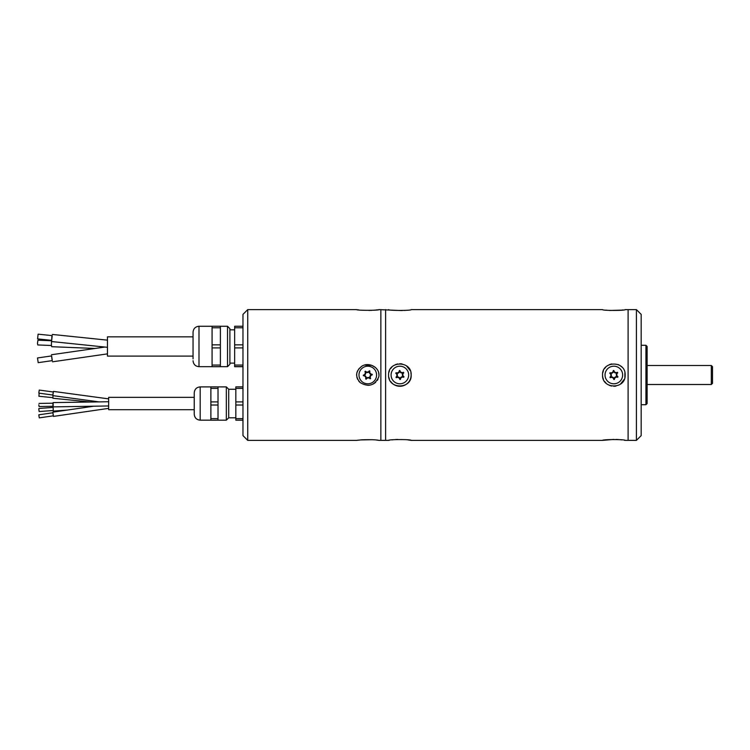 <?xml version="1.0" encoding="UTF-8"?>
<svg xmlns="http://www.w3.org/2000/svg" width="750" height="750" viewBox="0 0 750 750"><rect width="100%" height="100%" fill="white"/><g stroke="black" fill="none" stroke-linecap="round" stroke-linejoin="round"><path stroke-width="1.12" d="M247.725 309.619L247.725 440.381L242.972 435.619L242.972 314.381L247.725 309.619L356.616 309.619C356.428 310.538 379.172 310.528 378.956 309.619L378.722 309.656M377.606 309.806L375.994 310.003M375.45 310.059L373.631 310.219M372.037 310.322L370.519 310.397M369.675 310.425L368.981 310.434M378.956 309.619L402.075 310.566M247.725 440.381L356.616 440.381L361.613 439.809C370.772 439.537 376.556 439.725 378.956 440.381L380.859 440.381L380.859 309.619M358.612 309.891L357.562 309.759M360.169 439.941L372.422 439.697M376.734 440.081L377.419 440.166M378.047 440.25L378.788 440.353M356.616 440.381L357.413 440.259M357.506 440.25L358.312 440.147M358.538 369.206L361.594 366.394C355.566 371.278 355.087 376.669 360.169 382.566L358.762 381.103M357.609 379.256L356.878 377.259M356.616 375.159L356.653 374.109M356.812 373.059L357.459 371.062M364.659 365.062L371.756 365.325M371.85 365.363L375.347 367.387M375.394 367.434L377.222 369.459M378.666 372.638L378.956 374.831M378.009 379.172L377.316 380.391M375.619 382.369L373.294 384M369.966 385.153L367.969 385.35M360.169 382.566C368.531 387.469 374.728 385.594 378.759 376.941C380.841 367.791 368.85 361.284 361.613 366.384M51.431 340.331L51.591 341.541L107.466 347.316M51.591 341.541L51.928 335.597M95.016 348.469L51.816 346.706A3.562 0.506 -87.7 0 1 51.572 341.531M52.2 360.647L51.525 355.941M193.05 356.1L107.466 356.1L107.466 336.844L193.05 336.844M38.184 362.662L52.294 360.628L51.619 355.922L37.509 357.956L38.184 362.662L37.509 357.956M51.488 345.506L37.753 344.953L37.5 343.219L37.95 340.2L51.441 340.744M37.603 338.897L51.712 340.359L52.2 335.625L38.091 334.163L37.603 338.897L38.091 334.163M212.072 366.609L212.072 365.062L220.388 365.062L220.388 366.694L212.072 366.694L220.388 366.609M220.388 327.778L212.072 327.778L212.072 326.25L220.388 326.25L220.388 347.906L212.072 347.906L212.072 365.062M212.072 347.906L212.072 344.85L220.388 344.85M212.072 327.778L212.072 344.85M242.972 326.25L234.656 326.25L234.656 366.694L242.972 366.694M242.972 344.85L234.656 344.85M234.656 327.778L242.972 327.778M242.972 365.062L234.656 365.062M234.656 347.906L242.972 347.906M234.656 366.609L242.972 366.609M220.388 347.906L220.388 365.062M220.388 366.675L227.522 366.675L227.522 326.269L220.388 326.269M227.522 326.269L229.894 328.641L229.894 364.303L227.522 366.675M193.05 358.856L193.05 332.203C193.406 328.594 195.384 326.616 198.994 326.269L198.994 366.675L212.072 366.675M218.016 388.369L210.881 388.369L210.881 386.859L218.016 386.859L218.016 420.141L210.881 420.197L226.331 420.169L226.331 386.887L218.016 386.887M210.881 420.141L210.881 418.612L218.016 418.612M218.016 405.019L210.881 405.019L210.881 418.612M210.881 405.019L210.881 401.906L218.016 401.906M210.881 388.369L210.881 401.906M242.972 386.859L235.838 386.859L235.838 420.197L242.972 420.197M242.972 418.612L235.838 418.612M235.838 405.019L242.972 405.019M235.838 420.141L242.972 420.141M242.972 401.906L235.838 401.906M235.838 388.369L242.972 388.369M235.838 417.797L228.713 417.797L228.713 389.269L235.838 389.269M200.184 420.169C196.575 419.822 194.588 417.834 194.241 414.225L194.241 392.831C194.588 389.222 196.575 387.234 200.184 386.887L200.184 420.169L210.881 420.169M52.837 397.65L38.887 396.253L39.178 393.188M53.072 410.522L39.15 411.544L38.812 409.247L38.925 408.459L52.847 407.438M38.812 414.844L39.263 417.872L38.812 414.844M38.812 404.803L39.066 406.519L38.812 404.803M38.812 393L39.244 390.075L38.812 393M39.263 417.872L53.372 415.819L52.922 412.762L38.812 414.816M39.066 406.519L53.175 406.284L53.119 403.2L39.009 403.425M52.922 394.913L53.353 391.988L39.244 390.075M90.216 401.991L52.931 398.259L52.969 395.653M67.228 410.072L53.306 411.103L53.109 406.819M53.325 415.819L52.884 412.762M52.959 406.294L52.903 403.2M52.847 395.034L53.269 391.978M108.656 401.737L53.109 402.6M194.241 409.706L108.656 409.706L108.656 397.35L194.241 397.35M366.3 378.272A2.869 2.869 0 0 1 369.872 377.916A2.869 2.869 0 0 1 371.363 374.653A2.869 2.869 0 0 1 369.262 371.728A2.869 2.869 0 0 1 365.691 372.084A2.869 2.869 0 0 1 364.209 375.347A2.869 2.869 0 0 1 366.3 378.272L365.663 378.938A2.381 2.381 0 0 0 363.375 375.741L363.319 375.131A2.381 2.381 0 0 0 364.941 371.55L365.438 371.194A2.381 2.381 0 0 0 369.347 370.809L369.9 371.062A2.381 2.381 0 0 0 372.197 374.259L372.253 374.869A2.381 2.381 0 0 0 370.631 378.45L370.134 378.806A2.381 2.381 0 0 0 366.225 379.191L365.663 378.938M364.209 375.347L363.375 375.741M365.691 372.084L364.941 371.55M369.262 371.728L369.347 370.809M371.363 374.653L372.197 374.259M369.872 377.916L370.631 378.45M362.662 367.847A8.794 8.794 0 0 0 364.153 383.016A8.794 8.794 0 0 0 376.537 374.137A8.794 8.794 0 0 0 362.662 367.847M380.859 440.372L385.613 440.372L385.613 309.619M613.641 371.419A2.869 2.869 0 0 1 610.641 373.378A2.869 2.869 0 0 1 610.837 376.959A2.869 2.869 0 0 1 614.034 378.581A2.869 2.869 0 0 1 617.044 376.622A2.869 2.869 0 0 1 616.847 373.031A2.869 2.869 0 0 1 613.641 371.419L613.903 370.528A2.381 2.381 0 0 0 617.409 372.309L617.737 372.816A2.381 2.381 0 0 0 617.953 376.744L617.681 377.288A2.381 2.381 0 0 0 614.391 379.434L613.781 379.472A2.381 2.381 0 0 0 610.275 377.691L609.938 377.184A2.381 2.381 0 0 0 609.722 373.256L610.003 372.712A2.381 2.381 0 0 0 613.294 370.566L613.903 370.528M399.684 371.419A2.869 2.869 0 0 1 396.675 373.378A2.869 2.869 0 0 1 396.872 376.959A2.869 2.869 0 0 1 400.078 378.581A2.869 2.869 0 0 1 403.078 376.622A2.869 2.869 0 0 1 402.881 373.031A2.869 2.869 0 0 1 399.684 371.419L399.938 370.528A2.381 2.381 0 0 0 403.444 372.309L403.781 372.816A2.381 2.381 0 0 0 403.997 376.744L403.716 377.288A2.381 2.381 0 0 0 400.425 379.434L399.816 379.472A2.381 2.381 0 0 0 396.309 377.691L395.981 377.184A2.381 2.381 0 0 0 395.766 373.256L396.038 372.712A2.381 2.381 0 0 0 399.328 370.566L399.938 370.528M610.641 373.378L609.722 373.256M610.837 376.959L609.938 377.184M614.034 378.581L613.781 379.472M617.044 376.622L617.681 377.288M616.847 373.031L617.737 372.816M396.675 373.378L395.766 373.256M396.872 376.959L395.981 377.184M400.078 378.581L399.816 379.472M403.078 376.622L403.716 377.288M402.881 373.031L403.781 372.816M621.206 370.191A8.794 8.794 0 0 0 605.991 371.025A8.794 8.794 0 0 0 614.325 383.784A8.794 8.794 0 0 0 621.206 370.191M407.241 370.191A8.794 8.794 0 0 0 392.034 371.025A8.794 8.794 0 0 0 400.359 383.784A8.794 8.794 0 0 0 407.241 370.191M602.55 375L602.55 375A11.297 11.297 0 0 0 602.766 377.194M624.909 377.213A11.297 11.297 0 0 0 624.919 372.797M409.331 368.822A11.297 11.297 0 0 1 410.306 370.659M410.953 372.787A11.297 11.297 0 0 1 390.497 381.281M625.134 375C625.837 360.441 601.856 360.431 602.55 375C601.838 389.55 625.819 389.597 625.134 375M616.05 439.434L618.197 439.537M620.119 439.697L621.825 439.884M624.347 440.25L624.938 440.344M388.584 309.619C387.9 310.688 411.872 310.688 411.169 309.619L602.55 309.619C601.847 310.688 625.828 310.688 625.134 309.619L628.106 309.619L628.106 440.381L625.134 440.381C625.828 439.312 601.847 439.312 602.55 440.381L613.837 439.397M602.766 372.787L603.403 370.688M604.453 368.719L605.841 367.022M609.525 364.566L611.634 363.928M618.169 364.566L620.091 365.597M620.119 365.616L621.825 367.013M624.909 372.787L624.872 377.419M624.272 379.331L620.353 384.225M615.966 386.091L613.8 386.297M611.587 386.062L609.375 385.369M606.028 383.156L604.453 381.272M603.375 379.247L602.841 377.569M623.147 309.938L621.853 310.106M621.797 310.116L609.544 310.463M607.519 310.294L605.859 310.116M411.169 375C411.872 389.559 387.891 389.569 388.584 375C387.881 360.45 411.853 360.403 411.169 375L410.953 377.213M404.203 310.463L406.153 310.303M388.809 377.213L389.438 379.312M390.487 381.281L391.884 382.978M395.569 385.434L397.678 386.072M399.881 386.297L402.094 386.072M404.203 385.434L406.134 384.403M406.153 384.384L407.869 382.987M409.266 381.281L410.306 379.322M411.169 374.944L410.906 372.581M410.306 370.669L406.397 365.775M402 363.909L399.834 363.703M397.631 363.938L395.419 364.631M392.062 366.844L390.487 368.728M389.419 370.753L388.884 372.431M397.669 439.434L395.522 439.537M393.6 439.697L391.894 439.884M389.438 440.231L388.781 440.344M385.613 440.381L388.584 440.381C387.891 439.312 411.872 439.312 411.169 440.381L407.859 439.884M636.422 309.619L641.175 314.381L641.175 435.619L636.422 440.381L636.422 309.619L628.106 309.628M712.5 374.691L712.5 383.325L711.309 384.506L711.309 365.494L712.5 366.675L712.5 374.691M647.119 346.472L647.119 403.528L645.938 404.719L645.938 345.281L647.119 346.472M641.175 345.281L645.938 345.281M52.322 334.444L107.466 340.153M52.472 361.809L107.466 353.878M51.45 354.75L104.812 347.053M229.894 363.113L234.656 363.113M229.894 329.831L234.656 329.831M198.994 326.269L212.072 326.269M198.994 366.675C195.384 366.328 193.406 364.35 193.05 360.731M200.184 386.887L210.881 386.887M228.713 389.269L226.331 386.887M228.713 417.797L226.331 420.169M52.941 395.053L38.831 393.141M53.456 416.4L108.656 408.366M52.837 412.172L93.731 406.219M53.184 406.884L108.656 405.966M52.856 395.634L98.719 401.85M53.438 391.397L108.656 398.878M411.169 440.381L602.55 440.381M636.422 440.372L628.106 440.372M647.119 384.506L711.309 384.506M647.119 365.494L711.309 365.494M641.175 404.719L645.938 404.719"/></g></svg>
